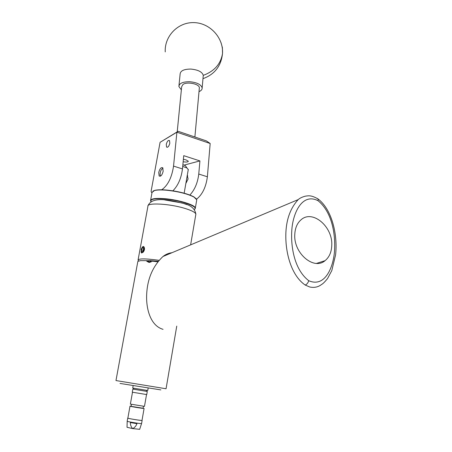 <?xml version="1.0" encoding="UTF-8"?>
<svg xmlns="http://www.w3.org/2000/svg" width="452" height="452" viewBox="0 0 452 452"><rect width="100%" height="100%" fill="white"/><g stroke="black" fill="none" stroke-linecap="round" stroke-linejoin="round"><path stroke-width="0.68" d="M183.388 159.279L186.043 159.895L188.354 161.274C187.896 162.104 186.162 162.262 183.15 161.754M169.816 143.267L169.511 140.606C168.217 140.018 167.138 141.273 166.274 144.38L166.579 147.047C167.867 147.64 168.946 146.38 169.816 143.267M163.161 171.308L162.743 167.794C161.132 167.054 159.799 168.613 158.737 172.466L159.155 175.997C160.759 176.732 162.093 175.167 163.161 171.308M187.281 175.303L188.083 179.02L185.857 183.455M152.041 192.219L151.465 192.349L152.025 192.512M161.703 189.789C167.856 185.478 171.805 177.579 173.545 166.104L176.901 132.199L160.081 142.312L178.15 131.295L206.423 140.922L210.174 143.504L207.378 176.772C206.016 187.071 202.411 194.541 196.558 199.179M160.081 142.312L151.104 191.315L151.465 192.349M189.874 195.032C194.739 189.795 197.699 182.8 198.761 174.054L199.914 160.923L183.732 155.663L182.472 168.918C181.235 178.32 178.043 185.614 172.896 190.812M199.914 160.923L184.088 165.093M210.174 143.504L176.901 132.199L178.15 131.295M308.75 280.709C325.321 287.992 333.599 266.488 334.565 250.442C335.537 233.622 331.881 211.948 318.095 200.728C302.332 192.671 293.235 212.542 291.89 229.051C290.466 246.091 294.19 269.561 308.75 280.709C308.021 282.929 306.84 284.376 305.213 285.054C292.212 276.155 286.687 256.34 285.918 240.549C285.088 223.124 289.178 209.479 298.207 199.603L162.974 256.504C152.934 266.042 147.505 278.551 146.691 294.037C145.894 307.931 150.07 325.638 163.059 329.344M294.783 234.418C293.444 253.182 313.841 270.522 325.039 260.68C329.299 257.205 331.542 252.063 331.768 245.238C332.808 226.554 312.405 209.304 301.021 219.819C297.184 223.164 295.105 228.034 294.783 234.418M171.992 252.713C168.715 253.086 165.709 254.352 162.974 256.504M178.969 85.569L180.128 73.987C180.495 70.704 184.105 69.071 190.953 69.083C198.112 69.8 202.213 71.891 203.276 75.36L203.185 76.382M181.359 89.852L178.873 86.496C179.235 83.292 182.862 81.705 189.75 81.727C196.965 82.45 201.1 84.507 202.151 87.908C202.247 89.456 201.202 90.699 199.01 91.649M194.32 209.445C199.586 206.976 181.167 200.287 164.89 198.993C154.55 198.27 149.917 199.162 150.996 201.66M150.945 201.592L150.527 200.711C150.782 198.677 155.556 198.004 164.844 198.694C178.715 199.812 195.501 205.044 195.343 208.05L194.563 209.282M152.923 191.128L154.725 190.365C157.324 189.721 161.245 189.614 166.494 190.038C177.981 191.241 187.038 193.473 193.671 196.739L196.292 198.807M196.66 200.355L196.761 199.75L193.84 196.982C187.134 193.682 177.975 191.428 166.364 190.213C161.059 189.783 157.093 189.891 154.471 190.535L152.041 192.428L150.623 200.191M162.98 168.195L162.98 168.195C161.087 169.376 160.121 171.585 160.087 174.811L160.567 176.105M162.584 168.37L162.969 168.127M160.511 176.144L160.324 175.726M199.292 88.519L199.36 87.778C199.4 83.88 187.015 81.36 182.975 84.473L181.67 86.705L177.207 131.865M148.211 387.94L147.747 390.505L132.724 388.042L133.182 385.488M132.837 389.132L132.289 392.2L146.742 394.568L147.279 391.483L132.945 389.127M143.081 408.263L131.001 406.325L131.306 405.325M144.465 406.365L130.374 404.088L132.487 392.268M142.013 420.366L144.086 408.467C143.657 408.693 129.04 406.297 130.001 406.156L131.046 406.212M142.007 420.405L141.996 420.411C141.544 420.761 126.882 418.354 127.871 418.089L129.995 406.184M139.662 429.315L132.685 428.586L127.018 427.281L127.198 421.253M139.645 429.366L141.572 423.558C141.109 423.948 126.17 421.496 127.181 421.196L127.735 418.111M142.024 420.32L142.12 420.433C141.662 420.789 126.741 418.337 127.741 418.066L127.876 418.043M132.685 428.586L132.685 428.586C134.673 427.615 136.103 425.97 136.962 423.665L130.345 422.569C130.362 425.021 131.142 427.027 132.685 428.586L132.685 428.586M143.239 250.724L143.623 248.402L143.403 247.769L142.363 247.882L141.499 249.837L141.668 251.679L142.273 251.888L143.239 250.724M143.798 246.877L142.465 246.871L141.16 249.289L141.431 252.589L141.843 252.922C143.787 251.696 144.437 249.679 143.798 246.877M143.431 246.447L142.177 247.171M186.258 181.162L187.083 176.416M188.269 169.636L187.004 168.02L182.71 166.392M182.874 164.681L185.382 165.698L186.269 166.969M146.759 260.764L150.194 260.601L158.115 261.296M147.058 260.883L150.194 260.601M157.691 261.827L152.488 261.16L148.996 262.426L146.86 261.307L146.437 260.64L140.544 260.629L137.854 261.369L115.972 380.561L166.059 388.76L176.755 326.107M141.035 251.662L141.38 252.826L143.075 252.289C144.572 250.459 144.894 248.696 144.035 246.995L143.77 246.651L142.205 247.125M141.227 252.301L141.736 253.03M138.674 260.934L138.041 260.177C138.617 258.437 145.584 258.482 158.951 260.307M146.437 260.64L149.77 261.951L150.2 260.77M150.493 260.612L150.866 262.166M157.426 261.793L157.697 261.42M143.403 247.769L142.363 247.882L141.499 249.837L141.668 251.679L142.555 251.674L142.273 251.888M143.583 248.193L142.363 247.882M143.544 249.792L143.34 250.301L141.499 249.837M182.472 168.918L173.545 166.104M207.378 176.772L198.761 174.054M317.112 198.355L318.123 199.004C332.361 209.858 337.842 235.769 335.559 254.984L331.791 270.612L327.542 278.568C324.852 281.867 322.881 283.828 321.626 284.449C318.185 287.099 314.213 287.947 309.722 286.986L305.213 285.054M298.207 199.603C299.682 198.219 302.038 197.072 305.286 196.179C308.891 195.643 311.422 195.162 318.123 199.004L318.095 200.728M221.045 42.731L222.401 47.686L222.514 53.472C220.853 63.901 214.44 71.196 203.276 75.36L202.151 87.908M195.767 214.751L195.869 214.146C195.383 212.355 191.473 210.361 184.145 208.174C168.799 203.581 146.64 202.524 147.917 206.298L138.109 259.804M164.709 199.925L182.156 202.993M160.844 389.906L119.995 383.426M183.416 203.377L187.009 204.677M167.336 147.295L166.579 147.047M316.541 263.392L325.039 260.68M202.982 78.659C214.666 74.405 221.175 66.015 222.514 53.472L222.548 52.494C223.011 36.94 209.242 22.606 193.462 22.6C177.681 22.346 164.375 36.397 165.24 51.907M196.761 199.75L195.343 208.05M187.247 175.5L187.67 175.63M199.36 87.778L194.885 136.996M146.262 390.308L147.024 391.46M134.041 388.313L132.905 389.149M143.069 408.303L143.425 406.325M146.538 394.556L144.465 406.393M131.402 404.382L131.306 405.303M142.131 420.428L141.583 423.552M184.156 193.19L188.314 169.364M185.382 165.698L187.004 168.02M147.985 205.824C152.07 195.812 170.347 200.196 183.461 203.423C190.885 205.214 195.021 208.79 195.869 214.146L190.625 244.871M149.725 262.431L146.86 261.307"/></g></svg>
